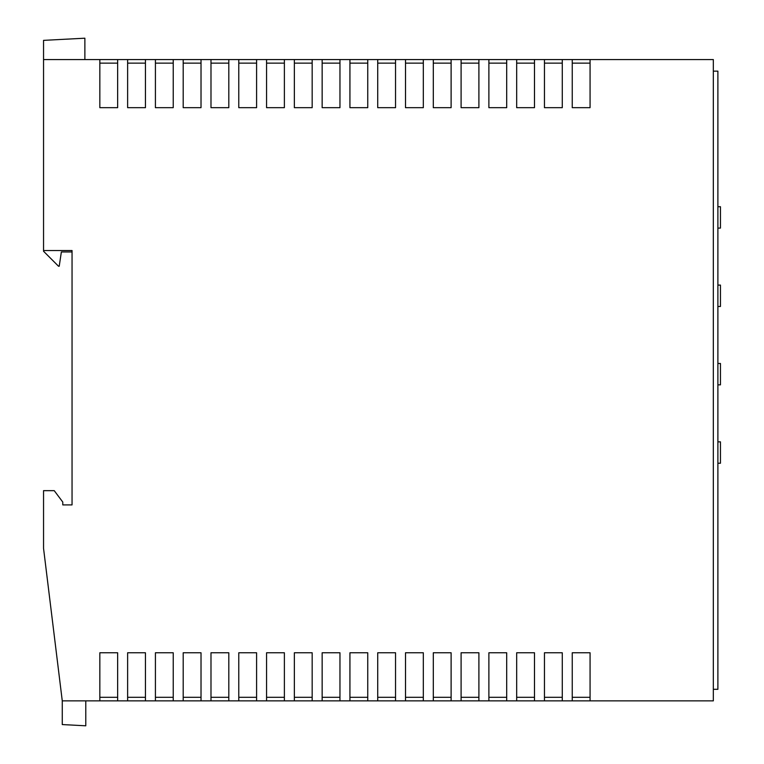 <?xml version="1.0" encoding="UTF-8"?>
<svg xmlns="http://www.w3.org/2000/svg" width="764" height="764" viewBox="0 0 764 764"><rect width="100%" height="100%" fill="white"/><g stroke="black" fill="none" stroke-linecap="round" stroke-linejoin="round"><path stroke-width="1.15" d="M713.328 700.865L713.328 59.573L590.066 59.573L590.066 107.676L572.246 107.676L572.246 59.573L562.275 59.573L562.275 107.676L544.455 107.676L544.455 59.573L534.485 59.573L534.485 107.676L516.674 107.676L516.674 59.573L506.694 59.573L506.694 107.676L488.884 107.676L488.884 59.573L478.904 59.573L478.904 107.676L461.093 107.676L461.093 59.573L451.113 59.573L451.113 107.676L433.303 107.676L433.303 59.573L423.323 59.573L423.323 107.676L405.512 107.676L405.512 59.573L395.542 59.573L395.542 107.676L377.722 107.676L377.722 59.573L367.751 59.573L367.751 107.676L349.931 107.676L349.931 59.573L339.961 59.573L339.961 107.676L322.15 107.676L322.15 59.573L312.17 59.573L312.17 107.676L294.36 107.676L294.36 59.573L284.38 59.573L284.38 107.676L266.569 107.676L266.569 59.573L256.589 59.573L256.589 107.676L238.779 107.676L238.779 59.573L228.808 59.573L228.808 107.676L210.988 107.676L210.988 59.573L201.018 59.573L201.018 107.676L183.198 107.676L183.198 59.573L173.227 59.573L173.227 107.676L155.417 107.676L155.417 59.573L145.437 59.573L145.437 107.676L127.626 107.676L127.626 59.573L117.646 59.573L117.646 107.676L99.836 107.676L99.836 59.573L43.548 59.573L43.548 250.535L72.045 250.535L72.045 504.909L62.782 504.909L62.782 502.063L54.234 490.66L43.548 490.66L43.548 548.38L62.266 700.865L713.328 700.865M117.646 700.865L117.646 652.762L99.836 652.762L99.836 700.865M145.437 700.865L145.437 652.762L127.626 652.762L127.626 700.865M173.227 700.865L173.227 652.762L155.417 652.762L155.417 700.865M201.018 700.865L201.018 652.762L183.198 652.762L183.198 700.865M228.808 700.865L228.808 652.762L210.988 652.762L210.988 700.865M256.589 700.865L256.589 652.762L238.779 652.762L238.779 700.865M284.38 700.865L284.38 652.762L266.569 652.762L266.569 700.865M312.17 700.865L312.17 652.762L294.36 652.762L294.36 700.865M339.961 700.865L339.961 652.762L322.15 652.762L322.15 700.865M367.751 700.865L367.751 652.762L349.931 652.762L349.931 700.865M395.542 700.865L395.542 652.762L377.722 652.762L377.722 700.865M423.323 700.865L423.323 652.762L405.512 652.762L405.512 700.865M451.113 700.865L451.113 652.762L433.303 652.762L433.303 700.865M478.904 700.865L478.904 652.762L461.093 652.762L461.093 700.865M506.694 700.865L506.694 652.762L488.884 652.762L488.884 700.865M534.485 700.865L534.485 652.762L516.674 652.762L516.674 700.865M562.275 700.865L562.275 652.762L544.455 652.762L544.455 700.865M590.066 700.865L590.066 652.762L572.246 652.762L572.246 700.865M395.542 63.135L377.722 63.135M423.323 63.135L405.512 63.135M367.751 63.135L349.931 63.135M312.17 63.135L294.36 63.135M284.38 63.135L266.569 63.135M339.961 63.135L322.15 63.135M478.904 63.135L461.093 63.135M451.113 63.135L433.303 63.135M562.275 63.135L544.455 63.135M506.694 63.135L488.884 63.135M534.485 63.135L516.674 63.135M117.646 63.135L99.836 63.135M228.808 63.135L210.988 63.135M256.589 63.135L238.779 63.135M173.227 63.135L155.417 63.135M201.018 63.135L183.198 63.135M145.437 63.135L127.626 63.135M99.836 59.573L117.646 59.573M127.626 59.573L145.437 59.573M155.417 59.573L173.227 59.573M183.198 59.573L201.018 59.573M210.988 59.573L228.808 59.573M238.779 59.573L256.589 59.573M266.569 59.573L284.38 59.573M294.36 59.573L312.17 59.573M322.15 59.573L339.961 59.573M349.931 59.573L367.751 59.573M377.722 59.573L395.542 59.573M405.512 59.573L423.323 59.573M433.303 59.573L451.113 59.573M461.093 59.573L478.904 59.573M488.884 59.573L506.694 59.573M516.674 59.573L534.485 59.573M544.455 59.573L562.275 59.573M572.246 59.573L590.066 59.573M590.066 63.135L572.246 63.135M43.548 250.535L43.548 251.251L58.503 266.216L59.22 266.216L61.359 251.958L72.045 251.958M84.871 59.573L84.871 38.2L43.548 40.368L43.548 59.573M62.266 700.865L62.266 724.568L85.778 725.8L85.778 700.865M590.066 697.303L572.246 697.303M395.542 697.303L377.722 697.303M423.323 697.303L405.512 697.303M367.751 697.303L349.931 697.303M312.17 697.303L294.36 697.303M284.38 697.303L266.569 697.303M339.961 697.303L322.15 697.303M478.904 697.303L461.093 697.303M451.113 697.303L433.303 697.303M562.275 697.303L544.455 697.303M506.694 697.303L488.884 697.303M534.485 697.303L516.674 697.303M117.646 697.303L99.836 697.303M228.808 697.303L210.988 697.303M256.589 697.303L238.779 697.303M173.227 697.303L155.417 697.303M201.018 697.303L183.198 697.303M145.437 697.303L127.626 697.303M713.328 71.138L717.893 71.138L717.893 689.3L713.328 689.3M717.893 384.846L720.452 384.846L720.452 363.473L717.893 363.473M717.893 306.469L720.452 306.469L720.452 285.096L717.893 285.096M717.893 228.092L720.452 228.092L720.452 206.719L717.893 206.719M717.893 463.232L720.452 463.232L720.452 441.85L717.893 441.85"/></g></svg>
